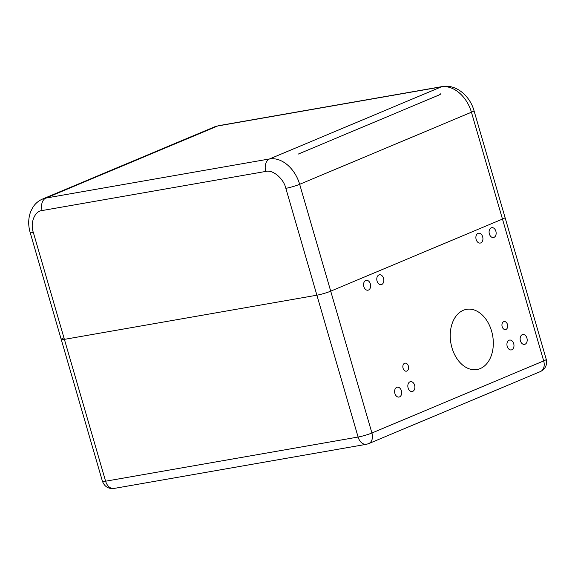 <?xml version="1.0" encoding="UTF-8"?>
<svg xmlns="http://www.w3.org/2000/svg" width="575" height="575" viewBox="0 0 575 575"><rect width="100%" height="100%" fill="white"/><g stroke="black" fill="none" stroke-linecap="round" stroke-linejoin="round"><path stroke-width="0.86" d="M491.596 331.114A30.547 21.218 80.1 0 0 466.512 309.343A30.547 21.218 80.1 0 0 451.957 347.753A30.547 21.218 80.1 0 0 477.034 369.517A30.547 21.218 80.1 0 0 491.596 331.114M507.452 324.458A4.075 2.832 80.1 0 0 504.11 321.562A4.075 2.832 80.1 0 0 502.162 326.679A4.075 2.832 80.1 0 0 505.511 329.583A4.075 2.832 80.1 0 0 507.452 324.458M408.351 366.045A4.075 2.832 80.1 0 0 405.008 363.148A4.075 2.832 80.1 0 0 403.068 368.266A4.075 2.832 80.1 0 0 406.41 371.17A4.075 2.832 80.1 0 0 408.351 366.045M383.554 278.357A5.01 3.479 80.1 0 0 379.442 274.793A5.01 3.479 80.1 0 0 377.063 281.089A5.01 3.479 80.1 0 0 381.168 284.654A5.01 3.479 80.1 0 0 383.554 278.357M482.655 236.771A5.01 3.479 80.1 0 0 478.544 233.206A5.01 3.479 80.1 0 0 476.158 239.502A5.01 3.479 80.1 0 0 480.269 243.067A5.01 3.479 80.1 0 0 482.655 236.771M513.698 343.634A5.01 3.479 80.1 0 0 509.594 340.069A5.01 3.479 80.1 0 0 507.207 346.366A5.01 3.479 80.1 0 0 511.319 349.931A5.01 3.479 80.1 0 0 513.698 343.634M414.604 385.221A5.01 3.479 80.1 0 0 410.493 381.656A5.01 3.479 80.1 0 0 408.106 387.952A5.01 3.479 80.1 0 0 412.217 391.518A5.01 3.479 80.1 0 0 414.604 385.221M370.343 283.906A5.01 3.479 80.1 0 0 366.232 280.334A5.01 3.479 80.1 0 0 363.846 286.63A5.01 3.479 80.1 0 0 367.957 290.202A5.01 3.479 80.1 0 0 370.343 283.906M495.866 231.229A5.01 3.479 80.1 0 0 491.754 227.664A5.01 3.479 80.1 0 0 489.368 233.953A5.01 3.479 80.1 0 0 493.479 237.525A5.01 3.479 80.1 0 0 495.866 231.229M526.916 338.093A5.01 3.479 80.1 0 0 522.804 334.521A5.01 3.479 80.1 0 0 520.418 340.817A5.01 3.479 80.1 0 0 524.529 344.389A5.01 3.479 80.1 0 0 526.916 338.093M401.393 390.77A5.01 3.479 80.1 0 0 397.282 387.198A5.01 3.479 80.1 0 0 394.896 393.494A5.01 3.479 80.1 0 0 399.007 397.059A5.01 3.479 80.1 0 0 401.393 390.77M285.847 188.334A10.185 1.143 163.8 0 0 299.661 184.302L330.711 291.166L502.478 219.082L330.711 291.166A10.185 1.143 163.8 0 1 316.89 295.198L64.393 339.365L316.89 295.198L358.096 437.036L105.599 481.203A10.185 7.072 80.1 0 0 113.958 488.455L366.455 444.288A10.185 7.072 -99.9 0 1 358.096 437.036A10.185 1.143 163.8 0 0 371.917 433.004A10.185 7.231 67.2 0 1 368.647 443.648L540.414 371.565A10.185 7.231 -112.8 0 0 543.684 360.92L371.917 433.004L330.711 291.166A10.185 1.143 163.8 0 1 316.89 295.198L285.847 188.334C283.698 178.609 272.658 169.309 265.772 171.429L42.126 210.543A10.185 7.072 -99.9 0 1 45.914 198.059L217.681 125.975A10.185 7.072 -99.9 0 1 218.752 125.659L214.331 126.953A30.547 21.699 67.2 0 1 217.681 125.975L441.32 86.861L269.553 158.944A30.547 21.699 67.2 0 1 299.661 184.302L471.435 112.218L543.684 360.92A10.185 1.143 163.8 0 0 546.25 359.339C547.4 364.866 545.452 368.942 540.414 371.565M473.994 110.637A10.185 1.143 163.8 0 1 471.435 112.218A30.547 21.699 -112.8 0 0 441.32 86.861A10.185 7.072 80.1 0 1 442.391 86.545C456.169 84.029 469.955 95.968 473.994 110.637L505.044 217.501A10.185 1.143 163.8 0 1 502.478 219.082A10.185 1.143 163.8 0 0 505.044 217.501L546.25 359.339M113.958 488.455C108.373 489.016 104.528 486.615 102.429 481.268A10.185 1.143 163.8 0 0 105.599 481.203L64.393 339.365A10.185 1.143 163.8 0 1 61.223 339.43A10.185 1.143 163.8 0 1 63.782 337.856M438.143 95.378A10.185 1.143 163.8 0 0 440.702 93.797A10.185 1.143 163.8 0 1 438.143 95.378L298.08 154.157M214.331 126.953L42.564 199.036C38.518 200.783 35.291 203.536 32.876 207.295L30.698 211.564C28.225 218.191 28.053 225.192 30.173 232.566A10.185 1.143 163.8 0 0 33.343 232.501L64.393 339.365A10.185 1.143 163.8 0 1 61.223 339.43L102.429 481.268M33.343 232.501C29.907 222.999 34.737 210.924 42.126 210.543M42.564 199.036A30.547 21.699 67.2 0 1 45.914 198.059L269.553 158.944A10.185 7.072 80.1 0 0 265.772 171.429M366.455 444.288L368.647 443.648M30.173 232.566L61.223 339.43M442.391 86.545L218.752 125.659"/></g></svg>
